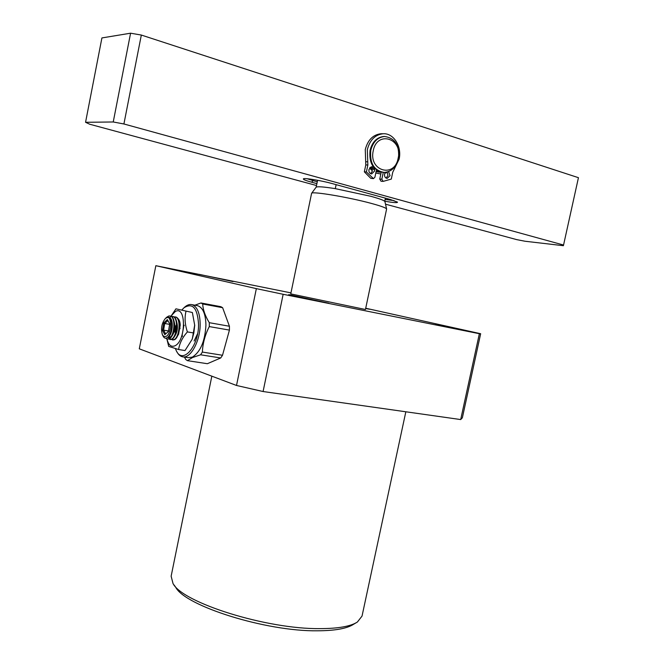 <?xml version="1.0" encoding="UTF-8"?>
<svg xmlns="http://www.w3.org/2000/svg" width="664" height="664" viewBox="0 0 664 664"><rect width="100%" height="100%" fill="white"/><g stroke="black" fill="none" stroke-linecap="round" stroke-linejoin="round"><path stroke-width="1" d="M211.833 376.164L171.138 576.203L173.005 583.49C182.384 602.696 266.637 629.331 320.123 628.625C338.258 628.576 350.683 626.368 357.406 622.019L362.038 616.084L405.837 411.78M174.059 584.951L175.661 587.183C184.899 605.9 265.882 631.547 317.433 630.8C334.922 630.725 346.94 628.576 353.497 624.334L355.862 622.932M365.449 309.499L290.757 293.895L311.607 193.299C311.914 191.066 348.882 197.258 371.408 203.425C380.962 206.031 386.033 207.873 386.614 208.969L365.449 309.499M199.283 274.356L232.989 281.569L199.283 274.356M288.732 294.608L328.804 303.224L288.732 294.608M365.698 308.303L369.715 309.258L365.648 308.528M435.667 324.19L474.951 332.631L435.667 324.19M460.691 419.565L462.36 417.805L480.653 333.726L479.366 333.702L460.691 419.565L263.085 391.528L236.517 385.469L139.291 348.824L155.849 265.691L290.965 292.882M365.715 308.237L480.653 333.726M479.366 333.702L283.154 294.293L263.085 391.528M283.154 294.293L256.354 288.632L236.517 385.469M256.354 288.632L155.849 265.691M384.921 201.64L384.904 201.574C384.356 200.495 379.7 198.752 370.952 196.328L335.295 188.651C323.907 186.841 317.533 186.343 316.164 187.173L316.089 187.265M317.591 180.284L316.164 187.173M335.295 188.651L336.125 184.65M385.402 198.146L384.738 201.316M387.319 172.242L384.771 173.37M380.821 174.026L375.799 173.013M370.487 173.636L372.454 171.038L369.582 168.009M370.147 167.386L372.521 169.669M376.098 171.586L379.7 172.192M563.553 245.041L578.444 177.686L141.332 35.051L123.911 123.977L563.553 245.041L563.396 245.705L525.008 241.239L516.692 239.621L385.51 204.172M316.504 185.522L89.748 124.243L85.556 122.292L101.916 37.931L130.584 33.2L141.332 35.051M85.556 122.292L113.237 121.977L123.911 123.977M384.755 201.225C393.395 202.703 397.645 203.001 397.495 202.13L390.457 199.532L332.714 183.712C321.857 180.674 304.627 177.794 303.456 178.799C302.801 179.371 305.548 180.517 311.707 182.218L316.894 183.629M130.584 33.2L113.237 121.977M385.128 199.441L394.034 200.594M317.284 181.753L312.993 180.583L311.707 182.218M307.15 178.732L312.993 180.583L313.209 179.521M381.153 172.267L376.197 171.113M374.612 170.208L371.11 166.847M384.738 136.469L383.842 136.46C376.878 137.257 372.288 141.864 370.064 150.28C368.844 163.103 373.251 170.474 383.277 172.391M370.794 150.296C373.019 141.872 377.617 137.265 384.58 136.469C395.072 138.062 399.695 145.449 398.441 158.63C396.142 167.262 391.387 171.86 384.174 172.433C374.048 170.623 369.582 163.244 370.794 150.296M373.243 150.753C377.036 130.127 403.081 138.411 398.143 158.256C394.615 178.492 368.462 171.046 373.243 150.753M166.224 317.84C172.217 314.23 171.951 333.942 165.942 336.465L163.991 336.557L162.448 334.897C160.638 328.73 161.642 323.219 165.46 318.371L166.224 317.84M165.61 318.23L168.299 317.251L169.204 317.707C173.669 320.231 171.594 335.677 166.996 337.802C165.444 338.632 164.182 338.125 163.203 336.283L162.622 335.212M165.709 318.139L166.315 317.683M165.768 338.2L167.154 339.105L168.872 338.814C174.499 336.449 176.084 316.745 170.042 315.998L168.839 315.973L166.44 317.475M168.839 315.973L166.755 317.193M167.145 339.105L169.254 338.881C174.881 336.515 176.475 316.811 170.424 316.064L170.108 316.014M172.565 339.993L174.408 339.727C180.068 337.37 181.645 317.724 175.57 316.977L175.246 316.919M171.387 339.503L174.026 339.661C179.678 337.304 181.255 317.649 175.18 316.911L173.893 316.894M170.001 339.57L171.835 339.304C177.479 336.938 179.064 317.267 172.997 316.521L172.681 316.462M168.814 339.08L171.453 339.238C177.089 336.872 178.674 317.201 172.615 316.454L171.32 316.446M184.26 325.211L184.069 325.634M183.712 326.53L182.251 334.307M182.26 335.154L182.351 336.515M168.432 317.292L168.863 317.351C174.416 318.056 172.59 336.233 167.585 337.378M173.478 319.417C175.927 326.431 175.072 332.423 170.914 337.403M176.076 319.89C178.5 326.871 177.645 332.847 173.512 337.818M169.569 335.718L169.395 335.071M178.657 320.363L180.052 328.688M197.598 333.726L194.112 340.981M171.113 336.523L168.457 337.768M169.154 336.233L168.98 335.768M169.71 323.816L167.345 319.575L163.751 322.895L162.489 330.415L164.821 334.689L168.448 331.411L169.71 323.816L167.892 320.579L164.705 323.509L163.751 322.895M167.345 319.575L167.892 320.579M164.821 334.689L168.448 331.394M162.489 330.415L163.601 330.149L165.66 333.917M169.627 324.356L164.705 323.509L163.601 330.149L168.515 330.971M169.66 334.581L170.233 334.673M170.897 331.377L171.528 331.477M174.117 331.917L174.873 332.041L175.968 325.443M194.701 324.995L192.336 338.764M192.369 312.512L175.943 308.826L192.369 312.512L194.701 325.26L193.83 332.996L192.112 339.37L185.007 350.542L178.608 349.53L168.697 346.392L166.888 339.03M170.839 316.197L175.23 311.574C186.426 304.743 186.061 341.329 174.781 345.861C171.038 347.264 168.44 344.998 166.988 339.063M185.986 311.358C184.451 317.79 184.924 324.646 187.406 331.909C182.442 337.486 179.512 343.363 178.608 349.53M193.83 332.996L187.406 331.909M170.009 317.633L175.943 308.826M176.541 337.619L178.575 334.224L180.234 325.119C180.044 321.517 179.139 319.243 177.504 318.288M180.234 325.094L178.566 320.139M181.919 309.905L183.978 307.781C192.618 302.444 197.474 307.947 198.553 324.289C198.876 346.525 182.442 365.075 176.184 350.492L175.396 348.675M176.641 351.339L176.757 351.555C178.251 354.501 180.143 356.244 182.434 356.776C190.352 359.183 200.329 341.18 200.163 324.181C199.93 313.018 197.191 306.511 191.954 304.66C189.655 304.129 187.306 304.892 184.899 306.942L184.21 307.565M183.123 356.883L188.161 357.664L192.352 357.132C200.445 351.945 204.968 341.296 205.931 325.186C205.682 314.055 202.918 307.565 197.656 305.714L196.959 305.581M184.31 356.875L185.771 359.506L187.439 360.66L192.527 357.531L200.603 354.792L202.371 352.061C202.769 343.321 205.068 334.83 209.285 326.588L209.301 322.696C205.201 316.056 203.001 309.822 202.703 303.988L200.976 302.975L194.892 305.199M200.976 302.975L220.863 306.685L222.623 307.698L202.703 303.988M209.301 322.696L229.429 326.248L222.623 307.698M202.371 352.061L222.515 355.265L229.429 330.091L209.285 326.588M187.439 360.66L207.351 363.714L220.722 357.962L200.603 354.792M220.722 357.962L222.515 355.265M229.429 330.091L229.429 326.248M373.342 178.624L370.753 178.309L364.337 171.835L365.789 164.913L365.681 161.742L367.74 161.833L367.333 149.624C369.881 139.971 375.143 134.676 383.128 133.755C393.669 132.966 402.093 146.636 399.106 159.194L392.739 172.258L391.295 179.089L383.136 181.388L381.833 179.214L383.269 172.391M365.681 161.742L365.266 149.574C367.806 139.938 373.06 134.659 381.036 133.738L382.248 133.746M386.05 178.085L387.967 175.512L387.17 172.051M388.564 171.594L390.05 175.636L387.178 178.4C385.195 178.027 384.323 176.582 384.572 174.051L385.336 172.374M374.521 171.146L371.616 173.935C369.582 173.561 368.686 172.1 368.935 169.528L371.815 166.739C373.865 167.104 374.77 168.565 374.521 171.146M382.97 181.372L381.061 181.255L379.758 179.081L381.186 172.267M367.74 161.833L367.848 165.004L365.789 164.913M364.337 171.835L366.395 171.943L367.848 165.004M376.43 170.001L374.911 177.238L373.45 178.633L366.395 171.943M370.753 178.309L372.819 178.433M379.758 179.081L381.833 179.214M316.13 187.207L311.607 193.299M384.904 201.574L386.614 208.969M383.842 136.46L384.58 136.469M378.646 172.134L380.09 172.217M168.863 317.351L168.299 317.251M194.71 325.833L194.701 325.26M178.757 333.776L178.575 334.224M183.978 307.781L184.899 306.942M197.656 305.714L191.954 304.66M383.128 133.755L381.036 133.738M383.028 181.38L381.061 181.255"/></g></svg>
